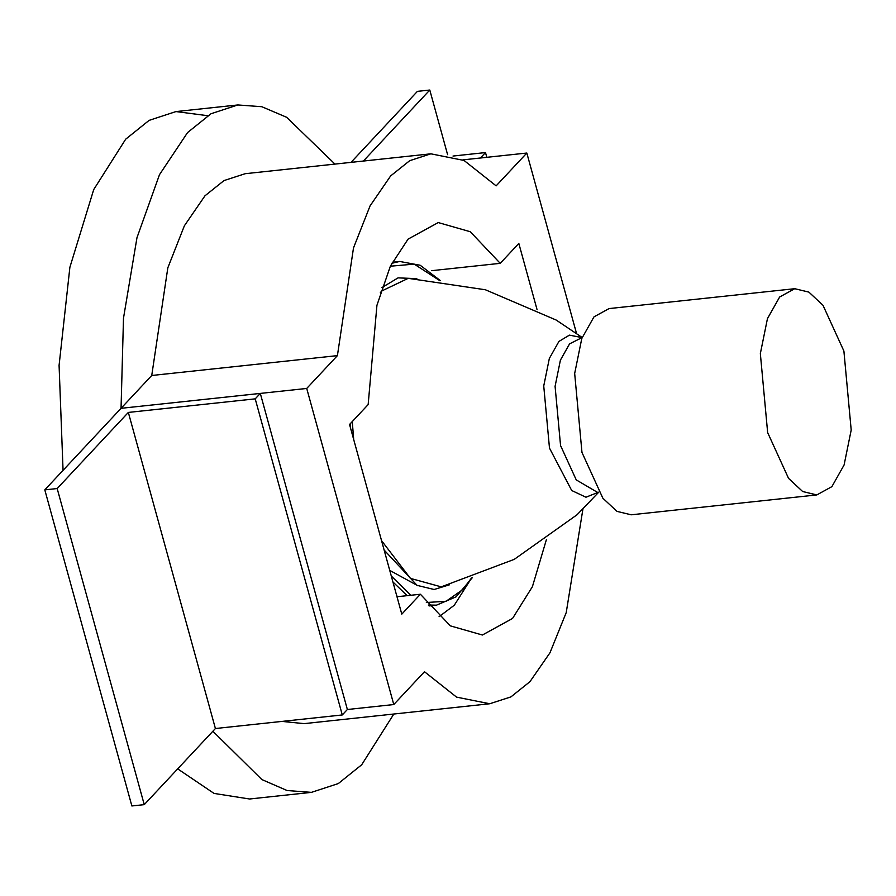 <?xml version="1.0" encoding="UTF-8"?>
<svg xmlns="http://www.w3.org/2000/svg" width="896" height="896" viewBox="0 0 896 896"><rect width="100%" height="100%" fill="white"/><g stroke="black" fill="none" stroke-linecap="round" stroke-linejoin="round"><path stroke-width="1.34" d="M453.018 156.05L485.498 152.566L486.808 157.326M485.498 152.566L480.413 158.01L462.862 159.88L526.826 153.037L576.486 333.312M351.008 162.378L417.413 91.358L429.789 90.037L447.597 154.672M429.789 90.037L363.384 161.045M128.341 412.429L255.214 398.854L260.299 393.411L121.05 408.318L44.8 489.866L57.176 488.544L128.341 412.429L215.41 728.526L342.283 714.952L347.368 709.509L393.781 704.547L306.723 388.45L337.411 355.622L353.494 247.934L370.059 205.912L390.656 175.907L409.707 160.686L430.875 153.821L464.027 160.451L496.138 185.864L526.826 153.037M255.214 398.854L342.283 714.952M260.299 393.411L347.368 709.509M44.8 489.866L131.869 805.963L144.245 804.642L215.41 728.526M57.176 488.544L144.245 804.642M431.682 270.67L500.226 263.334L518.829 243.443L537.062 309.646M546.414 539.594L532.403 586.69L512.546 618.453L482.384 635.018L450.33 625.856L420.392 594.25L396.995 596.747M582.904 509.152L566.227 612.584L549.965 652.803L529.962 681.666L510.91 696.898L489.731 703.752L456.579 697.133L424.48 671.72L393.781 704.547M420.392 594.25L401.789 614.141L349.552 424.48L368.155 404.589L376.936 305.312L390.387 266.123L408.061 239.131L438.234 222.566L470.277 231.728L500.226 263.334M334.97 164.091L286.619 117.275L261.811 106.714L237.854 104.955L210.986 113.758L187.566 132.563L159.488 174.675L136.976 237.698L123.491 318.181L121.05 408.318L306.723 388.45M207.704 115.696L175.963 111.574L149.094 120.378L125.686 139.194L93.722 189.571L69.888 267.266L59.08 365.366L63.056 470.344M177.688 768.869L214.054 793.419L249.536 798.997L311.427 792.366L338.296 783.574L361.704 764.758L393.826 714.022M212.867 731.248L261.867 779.565L287.067 790.518L311.427 792.366M489.731 703.752L304.069 723.632L281.926 721.403M337.411 355.622L151.738 375.491L121.05 408.318M151.738 375.491L167.832 267.803L184.386 225.781L204.982 195.787L224.034 180.555L245.213 173.701L430.875 153.821M816.805 494.928L631.142 514.797L616.974 511.381L602.874 498.221L581.974 452.458L574.672 373.464L581.784 338.52L593.981 316.859L609.067 308.571L794.741 288.702L808.898 292.118L822.998 305.29L843.898 351.042L851.2 430.035L844.088 464.979L831.891 486.64L816.805 494.928L802.648 491.512L788.536 478.341L767.648 432.589L760.346 353.595L767.446 318.651L779.654 296.99L794.741 288.702M417.872 585.76L389.738 570.382M471.565 577.998L454.306 605.214L439.051 616.728M396.738 595.795L397.858 596.658M429.083 605.954L436.486 605.158L428.333 605.024M407.142 595.661L392.93 581.974M471.52 578.01L462.739 589.613L446.018 601.317L426.339 602.493M410.76 595.28L391.294 576.027M439.69 280.582L414.221 264.118L390.342 266.213M449.59 584.752L434.134 589.501L417.099 585.368L384.126 550.032M350.549 428.12L350.258 423.718M381.92 287.594L398.059 277.872L416.83 278.634M582.154 337.49L556.203 320.062L485.397 289.766L408.218 278.342L381.875 290.909L380.363 292.589M352.274 421.568L353.696 439.555M381.539 540.635L410.424 578.39L441.235 586.858L514.259 559.35L577.046 514.763L598.718 492.229M598.405 492.229L585.962 497.224L571.704 490.504L549.483 448.112L543.738 385.963L549.338 358.478L558.925 341.432L569.408 335.138L581.851 337.557M582.142 337.534L569.565 343.874L560.414 360.125L555.083 386.333L560.56 445.581L576.24 479.898L597.442 492.33L598.696 492.195M391.754 263.312L399.694 261.453L392.302 262.248M237.854 104.955L175.963 111.574M436.486 605.158L456.064 596.837L472.259 577.752M440.462 280.672L420.213 265.272L399.694 261.453"/></g></svg>
